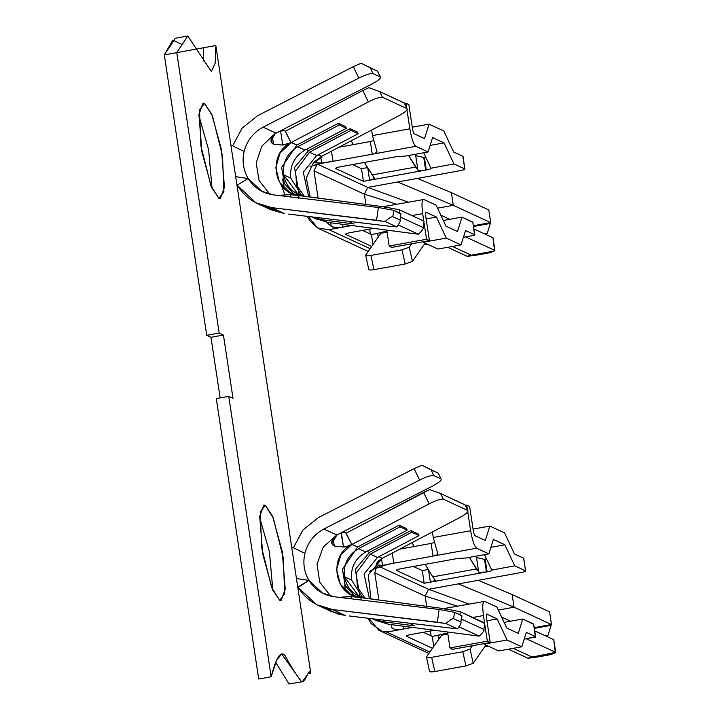 <?xml version="1.0" encoding="UTF-8"?>
<svg xmlns="http://www.w3.org/2000/svg" width="720" height="720" viewBox="0 0 720 720"><rect width="100%" height="100%" fill="white"/><g stroke="black" fill="none" stroke-linecap="round" stroke-linejoin="round"><path stroke-width="1.08" d="M358.506 548.676C347.958 555.048 343.242 564.39 344.367 576.684L351.558 580.005C350.442 567.711 355.149 558.378 365.697 552.006L358.506 548.676L365.697 552.006L407.187 530.181L399.987 526.86L358.506 548.676L399.987 526.86L407.187 530.181L406.35 528.471L399.159 525.15L406.35 528.471L407.187 530.181L365.697 552.006C355.149 558.378 350.442 567.711 351.558 580.005L344.367 576.684L358.794 596.133L365.994 598.221L411.984 604.404L365.994 598.221C354.132 595.899 346.923 588.717 344.367 576.684C343.242 564.39 347.958 555.048 358.506 548.676M297.72 146.781C287.172 153.153 282.465 162.486 283.581 174.789L290.781 178.11C289.656 165.816 294.372 156.483 304.92 150.102L297.72 146.781L304.92 150.102L346.401 128.286L339.21 124.956L297.72 146.781L339.21 124.956L346.401 128.286L345.564 126.576L338.373 123.246L345.564 126.576L346.401 128.286L304.92 150.102C294.372 156.483 289.656 165.816 290.781 178.11L283.581 174.789L298.008 194.229L305.217 196.317L351.207 202.5L305.217 196.317C293.355 194.004 286.146 186.822 283.581 174.789C282.465 162.486 287.172 153.153 297.72 146.781M187.812 36L175.356 38.25L164.313 54.891L176.769 52.641L187.812 36L211.365 71.541L215.217 63.081L215.838 45.513L203.382 47.763L203.256 61.029L203.382 47.763L215.838 45.513L230.886 145.008L244.098 151.452C246.987 140.58 253.314 132.48 263.088 127.152C253.314 132.48 246.987 140.58 244.098 151.452C241.956 161.109 243.315 170.136 248.193 178.524L235.674 176.661L310.761 673.164L309.618 671.607L302.301 681.75L301.491 681.705L281.637 654.003L276.759 660.069L271.152 676.764L258.705 679.023L216.288 398.601L228.744 396.351L216.288 398.601L258.705 679.023L271.152 676.764L228.744 396.351L271.152 676.764C276.174 657.387 280.782 650.331 284.985 655.587C290.916 666.441 296.424 675.153 301.491 681.705C305.955 682.947 308.835 666.594 310.761 673.164L215.838 45.513L164.313 54.891L206.721 335.313L219.177 333.063L176.769 52.641L219.177 333.063L223.434 335.025L233.001 398.313L228.744 396.351L233.001 398.313L223.434 335.025L219.177 333.063L206.721 335.313L164.313 54.891L172.8 40.14L181.53 44.226M279.657 600.219L271.746 587.736L261.684 547.767L260.253 511.785L265.293 505.287L273.204 517.77L283.266 557.748L284.697 593.721L279.657 600.219L281.106 600.453L285.237 589.149L282.231 551.448L272.529 516.123L265.293 505.287L263.844 505.062L259.713 516.366L262.719 554.058L272.421 589.383L279.657 600.219M218.871 198.324L210.96 185.841L200.898 145.872L199.476 109.89L204.516 103.392L212.427 115.875L222.489 155.844L223.911 191.826L218.871 198.324L220.32 198.558L224.46 187.254L221.445 149.553L211.752 114.228L204.516 103.392L203.067 103.158L198.936 114.462L201.942 152.163L211.635 187.488L218.871 198.324M220.149 397.908L210.978 337.275L206.721 335.313L210.978 337.275L223.434 335.025L210.978 337.275L220.149 397.908M289.035 683.964L275.769 662.454L289.035 683.964L302.301 681.75M212.067 188.478L208.638 149.895L198.864 115.488L208.638 149.895L212.067 188.478M272.853 590.382L269.424 551.799L259.65 517.383L269.424 551.799L272.853 590.382M399.834 549.09L431.109 543.438L399.834 549.09M474.705 535.554L485.325 540.459L474.705 535.554L473.508 532.053L469.629 506.421L466.749 505.089L467.388 509.31L466.749 505.089L465.444 505.323L466.749 505.089L469.629 506.421L473.508 532.053L474.705 535.554M413.37 566.478L422.28 570.591L428.463 569.475L422.28 570.591L413.37 566.478M484.515 559.332L485.172 559.215L484.515 559.332L486.432 571.995L487.089 571.869L485.172 559.215L486.486 558.873L485.172 559.215L487.089 571.869L424.188 583.254L396.504 570.456C396.036 569.979 397.629 569.385 401.292 568.665L457.965 558.414L465.804 558.027L488.844 553.86L493.362 539.469L504.873 544.788L514.746 565.83L525.537 570.825L523.62 558.162L523.512 558.648L523.62 558.162L514.44 553.923L523.62 558.162L525.537 570.825L514.746 565.83L491.877 570.078C492.345 570.555 490.752 571.149 487.089 571.869C490.752 571.149 492.345 570.555 491.877 570.078L514.746 565.83L504.873 544.788L490.896 547.317L504.873 544.788L493.362 539.469L488.844 553.86L476.613 548.208L488.844 553.86L465.804 558.027L457.965 558.414L401.292 568.665C397.629 569.385 396.036 569.979 396.504 570.456L424.188 583.254L422.28 570.591L424.188 583.254L430.38 582.129L428.463 569.475L430.38 582.129L486.432 571.995L479.196 572.301L476.397 568.962L432.81 576.846L435.267 580.419L430.38 582.129L435.267 580.419L432.81 576.846L476.397 568.962L469.332 557.388L478.692 572.004L476.505 557.55L484.515 559.332L476.505 557.55L475.704 556.236L476.505 557.55L478.692 572.004L480.456 572.535L486.432 571.995L484.515 559.332M478.215 580.311L512.154 594.549L549.567 611.847L512.154 594.549L514.071 607.212L551.475 624.501L534.267 627.615L551.475 624.501L549.567 611.847L551.475 624.501L514.071 607.212L498.312 610.065L514.071 607.212L512.154 594.549L478.215 580.311M389.133 631.656L386.721 632.088L429.885 652.041L386.721 632.088L389.133 631.656L382.482 631.566L386.721 632.088L382.482 631.584L389.133 631.656L403.74 629.01L389.133 631.656M484.713 646.758L488.259 646.11L484.713 646.758M524.196 639.153L535.491 636.642L526.311 632.403L535.491 636.642L535.374 637.128L524.196 639.153M432.486 648.306L406.458 636.273C405.99 635.805 407.583 635.202 411.246 634.482L434.259 630.324L411.246 634.482C407.583 635.202 405.99 635.805 406.458 636.273L432.486 648.306M486.927 620.793L497.187 618.939L486.567 614.034L497.187 618.939L507.06 639.99L521.802 646.794L526.311 632.403L521.802 646.794L507.06 639.99L484.02 644.157L498.753 650.961L521.802 646.794L498.753 650.961L484.02 644.157L507.06 639.99L497.187 618.939L486.927 620.793M412.461 627.435L400.545 629.442L394.785 629.298L392.013 628.182L391.482 624.663L392.013 628.182L394.785 629.298L400.545 629.442L412.461 627.435M378.738 620.901L374.76 619.065L378.738 620.901M535.653 636.804L533.574 623.988L535.374 637.128M367.83 618.219L371.106 623.565L382.482 631.566L379.017 630.486L368.937 618.354M441.018 478.926C442.035 480.096 439.2 482.472 432.531 486.072L336.843 535.005L323.244 547.065L317.016 564.219L319.725 582.102L330.696 596.133L319.725 582.102L317.016 564.219L323.244 547.065L336.843 535.005L323.892 529.02L419.58 480.078L414.144 468.612L318.465 517.554L302.895 530.055L293.4 547.758L302.895 530.055L318.465 517.554L414.144 468.612L421.938 465.255L438.309 473.193L431.109 469.863L433.827 475.596L441.018 478.926L438.309 473.193L441.018 478.926L433.827 475.596C431.37 475.164 426.618 476.658 419.58 480.078L323.892 529.02C314.1 534.348 307.764 542.457 304.875 553.347L291.663 546.912L304.875 553.347C307.764 542.457 314.1 534.348 323.892 529.02L336.843 535.005L432.531 486.072C439.2 482.472 442.035 480.096 441.018 478.926L438.309 473.193M375.615 620.244L388.395 624.249L382.77 621.648L414.936 625.905L409.14 623.232L414.936 625.905L382.77 621.648L388.395 624.249L479.169 636.138L459 626.814L479.169 636.138C483.192 632.322 484.758 630.09 483.867 629.433L461.574 619.137L483.867 629.433L484.821 623.061L460.359 611.757L459.9 614.808L460.359 611.757L484.758 623.484M334.296 546.084C330.228 543.699 331.092 540.018 336.897 535.041L331.812 543.591L334.296 546.084L343.503 546.993L334.296 546.084L333.162 538.587L334.296 546.084M340.209 597.816L342 597.06L351 596.565L359.829 597.492C334.08 595.332 328.068 555.606 351.81 544.491L345.618 546.84L343.503 546.993L341.379 532.908L345.564 532.638L346.14 533.151L429.624 489.618L440.55 493.497L443.34 499.194C440.883 498.771 436.149 500.31 429.147 503.811L423.585 492.417L346.14 533.151L345.564 532.638L351.81 544.491L340.812 554.967L336.564 569.619L340.29 584.208L350.919 594.567L360.855 597.645L361.215 600.021L360.855 597.645L445.023 608.778L353.142 596.619L342 597.06L342.099 597.699L342 597.06M341.064 532.854L343.503 546.993L348.075 546.093L351.783 544.473L345.564 532.638L341.379 532.908M349.389 615.987L379.89 619.686L349.371 615.987M318.501 605.574L331.443 611.559L345.276 615.492L332.334 609.498L316.656 604.674L297.747 587.133L308.97 580.419L296.451 578.556L308.97 580.419L322.587 593.136L334.107 596.736L439.146 609.471L454.5 612.306L453.618 618.696C452.601 618.39 450.018 619.983 445.86 623.484L332.334 609.498L345.276 615.492L337.887 613.971L325.197 608.058M444.807 610.245L445.023 608.778L460.359 611.757L445.023 608.778L444.807 610.245M530.244 657.297L528.021 658.242L538.2 656.892L550.656 654.633L555.102 652.905L550.656 654.633L538.2 656.892L528.021 658.242L530.244 657.297L555.354 652.878L553.779 639.693L534.762 630.909L553.779 639.693L555.687 652.356L526.302 638.766L555.687 652.356L532.125 657.081L513.234 648.351L532.125 657.081L530.244 657.297M310.761 673.164L307.962 673.668L310.761 673.164M316.233 218.205L315.135 217.701L316.233 218.205M339.057 147.195L370.332 141.534L339.057 147.195M413.919 133.65L424.539 138.564L413.919 133.65L412.722 130.158L408.843 104.526L405.972 103.194L406.602 107.406L405.972 103.194L408.843 104.526L412.722 130.158L413.919 133.65M352.593 164.583L361.494 168.696L367.686 167.58L361.494 168.696L363.411 181.35L369.603 180.234L367.686 167.58L369.603 180.234L363.411 181.35L361.494 168.696L352.593 164.583M423.729 157.437L425.7 156.969L423.729 157.437L425.646 170.1L369.603 180.234L426.303 169.974L421.434 170.631L417.915 170.109L408.546 155.493L415.62 167.067L372.024 174.951L415.62 167.067L417.915 170.109L415.728 155.655L423.729 157.437L415.728 155.655L414.927 154.341L415.728 155.655L417.915 170.109L419.679 170.64L425.646 170.1L423.729 157.437M464.76 168.921C465.228 169.398 463.635 169.992 459.972 170.721C463.635 169.992 465.228 169.398 464.76 168.921L453.969 163.935L444.087 142.893L430.119 145.413L444.087 142.893L432.576 137.565L428.067 151.965L405.027 156.132L397.188 156.51L340.515 166.761C336.852 167.49 335.25 168.084 335.727 168.561L363.411 181.35L335.727 168.561C335.25 168.084 336.852 167.49 340.515 166.761L397.188 156.51L405.027 156.132L428.067 151.965L415.836 146.313C413.514 144.306 411.516 138.474 409.842 128.826L372.483 135.585L371.646 130.05L372.483 135.585L409.842 128.826L406.998 109.989L409.842 128.826C411.516 138.474 413.514 144.306 415.836 146.313L428.067 151.965L432.576 137.565L444.087 142.893L453.969 163.935L464.76 168.921L462.843 156.267L453.663 152.028L462.843 156.267L464.922 169.083L463.005 156.429M459.972 170.721L397.692 181.98L459.972 170.721M342.963 227.115L337.77 227.655L332.568 227.016L326.493 222.192L331.227 226.269L334.836 227.52L340.974 227.421L351.675 225.54L328.968 229.644L342.963 227.115L342.54 224.334L342.963 227.115M307.305 216.351L310.302 221.256L317.619 228.024L328.968 229.644L370.125 248.679L328.968 229.644L317.619 228.024L308.223 216.459M310.662 166.365L319.896 163.665L333.009 161.289L321.669 163.017L315.612 162.837L317.241 160.254L321.813 157.374L313.416 162.756L321.813 157.374L321.03 155.718L321.813 157.374L321.381 156.492L321.813 157.374L317.241 160.254L315.396 162.495M288.594 214.101L389.538 226.251L288.594 214.101M280.269 130.968L284.859 130.725L285.363 131.256L291.006 142.578L282.726 145.098L273.51 144.189C269.712 142.2 270.189 138.78 274.95 133.929L276.111 133.137L274.95 133.929L271.026 141.696L273.51 144.189L282.726 145.098L280.593 131.031L282.726 145.098L291.033 142.596L284.859 130.725L280.593 131.031M274.752 133.83L261.846 146.124L256.167 163.089L259.101 180.558L269.928 194.256L259.101 180.558L256.167 163.089L261.846 146.124L274.752 133.83M281.223 195.165L290.223 194.661L299.043 195.597C273.294 193.437 267.291 153.711 291.033 142.596L285.363 131.256L362.808 90.513L368.847 87.723L379.773 91.602L382.554 97.299C380.097 96.876 375.372 98.415 368.37 101.916L362.808 90.513L285.363 131.256L291.033 142.596L280.026 153.072L275.778 167.715L279.513 182.313L290.142 192.663L299.043 195.597L384.246 206.874L399.573 209.853L399.132 212.832L399.573 209.853L424.035 221.166L399.573 209.853L384.246 206.874L299.043 195.597L298.503 198.666L299.043 195.597L290.223 194.661L281.223 195.165L281.322 195.813L281.223 195.165M469.467 255.402L467.244 256.347L477.423 254.997L489.879 252.738L494.316 251.01L489.879 252.738L477.423 254.997L467.244 256.347L471.339 255.177L469.467 255.402M380.223 76.941C381.24 78.111 378.414 80.496 371.736 84.096L276.039 133.137L263.088 127.152L358.785 78.111L353.349 66.645L257.652 115.686L242.109 128.178L232.623 145.863L242.109 128.178L257.652 115.686L353.349 66.645L361.134 63.279L377.505 71.208L370.314 67.878L373.032 73.611C370.575 73.179 365.823 74.682 358.785 78.111L263.088 127.152L276.039 133.137L371.736 84.096C378.414 80.496 381.24 78.111 380.223 76.941L373.032 73.611L380.223 76.941L377.505 71.208L380.538 77.22L377.505 71.208M423.081 227.538L424.035 221.166L423.081 227.538C423.972 228.195 422.406 230.427 418.392 234.243L327.609 222.354L321.984 219.753L354.069 224.001L348.165 221.265L354.069 224.001L321.984 219.753L327.609 222.354L418.392 234.243L398.169 224.892L418.392 234.243C422.406 230.427 423.972 228.195 423.081 227.538L400.77 217.224L423.081 227.538L423.972 221.589M308.664 150.516L306.261 149.4L308.664 150.516L350.145 128.691L357.345 132.021L350.145 128.691L350.982 130.401L358.173 133.731L357.345 132.021L358.173 133.731L350.982 130.401L309.501 152.226L316.692 155.547L358.173 133.731L316.692 155.547L309.501 152.226L295.587 170.928L296.613 185.184L304.254 196.173L296.613 185.184L295.587 170.928L309.501 152.226L350.982 130.401L350.145 128.691L308.664 150.516L294.534 167.49L298.953 193.428L294.534 167.49L308.664 150.516M294.435 194.517L284.409 183.591L281.601 167.409L296.892 145.071L291.033 142.596L368.37 101.916L291.267 142.47L296.892 145.071L338.373 123.246L339.21 124.956L338.373 123.246L296.892 145.071L281.601 167.409L284.409 183.591L294.435 194.517M372.24 154.197L370.332 141.534L373.599 140.562L370.332 141.534L372.24 154.197L333.009 161.289L415.836 146.313L372.24 154.197M315.612 162.837L315.522 162.216L315.612 162.837L321.669 163.017L320.877 157.806L321.669 163.017L333.009 161.289L331.479 151.182L333.009 161.289L317.403 164.115L367.767 187.398L397.692 181.98L453.285 205.317L437.526 208.161L453.285 205.317L451.368 192.654L417.429 178.407L451.368 192.654L488.781 209.952L451.368 192.654L453.285 205.317L397.692 181.98L367.767 187.398L317.403 164.115L310.014 166.581M473.598 226.458L490.338 223.434L490.698 222.606L473.481 225.72L490.698 222.606L453.285 205.317L490.698 222.606L488.781 209.952L490.698 222.606L490.338 223.434L473.598 226.458M484.821 234.018L487.17 233.595L490.338 223.434L487.17 233.595L484.821 234.018M494.577 250.974L471.339 255.177L494.577 250.974L492.993 237.798L473.985 229.005L492.993 237.798L494.91 250.452L465.525 236.871L494.91 250.452L494.577 250.974M452.448 246.447L471.339 255.177L452.448 246.447M440.82 215.172L449.775 219.312L440.82 215.172M412.272 127.197L429.057 124.164L443.79 130.977L429.057 124.164L424.539 138.564L429.057 124.164L412.272 127.197M453.663 152.028L443.79 130.977L453.663 152.028M427.482 244.215L423.936 244.854L427.482 244.215M474.876 234.909L472.797 222.093L474.597 235.233L463.419 237.258L474.597 235.233L474.714 234.747L465.534 230.508L461.016 244.899L437.976 249.066L423.243 242.253L423.009 241.758L423.243 242.253L446.283 238.086L423.243 242.253L437.976 249.066L461.016 244.899L446.283 238.086L436.41 217.044L426.141 218.898L436.41 217.044L425.79 212.13L425.547 214.965L429.426 240.597L426.546 239.265L424.107 223.146L426.546 239.265L429.426 240.597L425.547 214.965L425.79 212.13L436.41 217.044L446.283 238.086L461.016 244.899L465.534 230.508L474.714 234.747L472.797 222.093L462.006 217.098L457.488 231.498L445.977 226.179L436.104 205.128L423.873 199.476C421.857 199.476 421.461 204.201 422.667 213.633L423.792 221.049L422.667 213.633L411.948 215.577L422.667 213.633C421.461 204.201 421.857 199.476 423.873 199.476L436.104 205.128L445.977 226.179L457.488 231.498L462.006 217.098L472.851 222.453M453.969 163.935L431.1 168.183C431.568 168.66 429.975 169.254 426.303 169.974L424.395 157.32L426.303 169.974C429.975 169.254 431.568 168.66 431.1 168.183L453.969 163.935M364.356 194.202L367.767 187.398L408.231 202.14L367.767 187.398L364.356 194.202L313.992 170.928L364.356 194.202L396.684 204.228L364.356 194.202L365.904 204.453L364.356 194.202M317.133 164.268L313.992 170.928L318.087 198.027L313.992 170.928L317.133 164.268M370.377 234.018L369.63 229.122L370.377 234.018M362.547 230.4L371.448 234.522L377.64 233.397L371.448 234.522L362.547 230.4M443.313 220.482L462.006 217.098L443.313 220.482M422.964 199.638L423.873 199.476L422.964 199.638M371.709 246.411L345.681 234.378C345.204 233.91 346.806 233.307 350.469 232.587L373.482 228.429L350.469 232.587C346.806 233.307 345.204 233.91 345.681 234.378L371.709 246.411M423.72 152.748L430.92 168.102L423.72 152.748M404.667 103.428L405.972 103.194L404.667 103.428M372.483 135.585L377.073 152.055L373.887 153.864L377.073 152.055L372.483 135.585M429.426 240.597L391.23 247.509L391.14 246.933L391.23 247.509L429.426 240.597M426.546 239.265L389.178 246.024L391.338 247.023L391.23 247.509L391.338 247.023L389.178 246.024L426.546 239.265M386.784 230.184L389.178 246.024L386.784 230.184M384.543 206.424L423.873 199.476M383.859 206.577L385.272 206.892M447.66 247.32L467.244 256.347M407.016 108.603L404.235 102.906L407.016 108.603C408.033 109.782 405.225 112.212 398.583 115.884L321.381 156.492L313.416 162.756L306.288 178.02L310.131 196.974L306.288 178.02L313.416 162.756L321.48 156.438L318.033 154.845L321.48 156.438L398.583 115.884C405.225 112.212 408.033 109.782 407.016 108.603L382.554 97.299L407.016 108.603L404.235 102.906L379.773 91.602L404.307 103.05M314.451 218.142L327.609 222.354L313.605 217.683M257.715 203.697L270.666 209.682L284.544 213.615L271.593 207.621L376.587 220.266L378.351 207.495L273.357 194.859C262.521 193.257 254.124 187.812 248.184 178.524L261.81 191.25L273.357 194.859L378.351 207.495L393.705 210.33L392.823 216.711C391.815 216.405 389.223 217.998 385.074 221.499L271.593 207.621L284.544 213.615L264.411 206.172M400.023 220.041L400.905 213.651L400.023 220.041C400.815 220.572 399.726 222.858 396.738 226.899L389.538 226.251L396.738 226.899L385.074 221.499L396.738 226.899C399.726 222.858 400.815 220.572 400.023 220.041L392.823 216.711L400.023 220.041L400.905 213.651L393.705 210.33L400.842 214.092M271.593 207.621L255.87 202.788L237.411 185.445C245.43 198.135 256.824 205.524 271.593 207.621M248.193 178.524L236.97 185.247L248.193 178.524C243.315 170.136 241.956 161.109 244.098 151.452L230.886 145.008L235.674 176.661L248.193 178.524M321.984 219.753L311.571 216.864L321.984 219.753M384.039 208.278L384.246 206.874L384.039 208.278M474.714 234.747L474.597 235.233M361.134 63.279L353.349 66.645L358.785 78.111C365.823 74.682 370.575 73.179 373.032 73.611L370.314 67.878L361.134 63.279M393.705 210.33L378.351 207.495L376.587 220.266L385.074 221.499C389.223 217.998 391.815 216.405 392.823 216.711L393.705 210.33M368.37 101.916C375.372 98.415 380.097 96.876 382.554 97.299L379.773 91.602L368.847 87.723L362.808 90.513L368.37 101.916M308.664 196.776L303.282 172.17L316.692 155.547L303.282 172.17L308.664 196.776M282.609 179.073L284.427 188.559M284.886 195.003L281.484 185.292M301.743 195.606L290.781 178.11L301.743 195.606M372.969 244.593L371.448 234.522L372.969 244.593M378.198 237.087L377.64 233.397L382.257 232.227L377.64 233.397L378.198 237.087M425.133 243.135L412.434 261.387L405.171 264.006L374.031 269.631C370.341 270.216 368.613 270.099 368.838 269.271C368.613 270.099 370.341 270.216 374.031 269.631L405.171 264.006L401.994 249.813L370.854 255.447L374.031 269.631L370.854 255.447L401.994 249.813L409.257 247.203L411.615 243.819L409.257 247.203L412.434 261.387L425.133 243.135M380.844 233.28L365.67 255.087C365.436 255.915 367.164 256.032 370.854 255.447C367.164 256.032 365.436 255.915 365.67 255.087L380.844 233.28L387.081 232.146L380.844 233.28L382.5 232.056L380.844 233.28M351.171 140.823L353.466 144.585L351.171 140.823M364.383 162.45L374.319 177.993L373.923 179.037L369.603 180.234L374.481 178.524L364.383 162.45M405.171 264.006L412.434 261.387L409.257 247.203L401.994 249.813L405.171 264.006M368.757 269.559L365.67 255.087M272.376 136.674L273.51 144.189L272.376 136.674M290.565 196.929L290.223 194.661L290.565 196.929M330.705 222.759L331.227 226.269L330.705 222.759M374.481 178.524L374.319 177.993M391.23 247.509L391.338 247.023M377.073 152.055L376.83 151.083M308.97 580.419C304.101 572.031 302.733 563.004 304.875 553.347C302.733 563.004 304.101 572.031 308.97 580.419L298.197 587.34C306.216 600.012 317.592 607.392 332.334 609.498L437.373 622.233L439.146 609.471L334.107 596.736C323.289 595.134 314.91 589.689 308.97 580.419M438.975 638.982L438.417 635.292L432.234 636.417L433.755 646.488L432.234 636.417L423.324 632.304L432.234 636.417L443.034 634.131L438.417 635.292L438.975 638.982M369.441 552.411L367.038 551.295L369.441 552.411L410.931 530.586L418.122 533.916L410.931 530.586L411.768 532.296L418.959 535.626L418.122 533.916L418.959 535.626L411.768 532.296L370.278 554.121L377.469 557.442L418.959 535.626L377.469 557.442L370.278 554.121L356.364 572.823L357.39 587.088L365.04 598.077L357.39 587.088L356.364 572.823L370.278 554.121L411.768 532.296L410.931 530.586L369.441 552.411L355.311 569.385L359.739 595.332L355.311 569.385L369.441 552.411M382.77 621.648L372.375 618.777L382.77 621.648M355.212 596.412L345.195 585.486L342.378 569.304L357.669 546.966L351.81 544.491L346.14 533.151L351.81 544.491L429.147 503.811L352.044 544.365L357.669 546.966L399.159 525.15L399.987 526.86L399.159 525.15L357.669 546.966L342.378 569.304L345.195 585.486L355.212 596.412M378.189 566.01L369.657 571.446L372.834 569.421L387.486 564.327L393.786 563.193L392.256 553.077L393.786 563.193L433.026 556.092L431.109 543.438L434.376 542.466L431.109 543.438L433.026 556.092L386.478 564.516M534.375 628.353L551.124 625.329L551.475 624.501L551.124 625.329L534.375 628.353M545.607 635.922L547.956 635.49L551.124 625.329L547.956 635.49L545.607 635.922M501.597 617.067L510.561 621.207L501.597 617.067M525.537 570.825C526.014 571.293 524.412 571.896 520.749 572.616L458.478 583.875L520.749 572.616C524.412 571.896 526.014 571.293 525.537 570.825L523.782 558.324M403.326 626.229L403.74 629.01L403.326 626.229M535.491 636.642L533.574 623.988L522.783 619.002L518.274 633.393L506.763 628.074L496.89 607.023L484.659 601.371C482.643 601.38 482.238 606.096 483.453 615.528L484.578 622.944L483.453 615.528C482.238 606.096 482.643 601.38 484.659 601.371L496.89 607.023L506.763 628.074L518.274 633.393L522.783 619.002L533.637 624.348M486.567 614.034L486.333 616.86L490.203 642.492L452.007 649.404L452.124 648.918L449.964 647.928L452.124 648.918L452.007 649.404L490.203 642.492L487.332 641.169L449.964 647.928L447.57 632.079L449.964 647.928L487.332 641.169L484.893 625.041L487.332 641.169L490.203 642.492L486.333 616.86L486.477 614.016M473.058 529.101L489.834 526.059L504.567 532.872L489.834 526.059L485.325 540.459L489.834 526.059L473.058 529.101M514.44 553.923L504.567 532.872L514.44 553.923M467.775 511.884L470.628 530.721C472.302 540.369 474.291 546.201 476.613 548.208L433.026 556.092L476.613 548.208C474.291 546.201 472.302 540.369 470.628 530.721L433.26 537.48L437.859 553.95L436.302 555.3L433.026 556.092L436.302 555.3L437.859 553.95L433.26 537.48L470.628 530.721L467.775 511.884M379.143 566.451L428.553 589.293L458.478 583.875L514.071 607.212L458.478 583.875L428.553 589.293L379.143 566.451M425.133 596.097L428.553 589.293L469.017 604.035L428.553 589.293L425.133 596.097L374.769 572.823L425.133 596.097L457.461 606.123L425.133 596.097L426.681 606.348L425.133 596.097M376.299 567.576L374.769 572.823L378.873 599.922L374.769 572.823L376.299 567.576M431.154 635.922L430.416 631.017L431.154 635.922M504.09 622.377L522.783 619.002L504.09 622.377M483.75 601.533L484.659 601.371L483.75 601.533M484.497 554.652L491.706 570.006L484.497 554.652M483.786 643.653L484.02 644.157L483.786 643.653M445.32 608.319L484.659 601.371M444.645 608.472L446.13 608.4L445.995 608.904L446.13 608.4L444.645 608.472L445.698 608.274M472.725 617.472L483.453 615.528L472.725 617.472M452.007 649.404L452.124 648.918M432.423 531.954L433.26 537.48L432.423 531.954M508.437 649.215L528.021 658.242M376.416 564.894L376.164 564.246L376.416 564.894L382.518 565.407L376.416 564.894L376.272 563.886M376.749 562.95L380.826 559.188L378.342 561.042L376.164 564.246M393.786 563.193L382.518 565.407L381.51 558.747L382.518 565.407L393.786 563.193M483.867 629.433L484.821 623.061L483.867 629.433C484.758 630.09 483.192 632.322 479.169 636.138L388.395 624.249L374.382 619.578M460.809 622.017L462.024 615.906L454.5 612.306L461.7 615.636L460.809 622.017L453.618 618.696L460.809 622.017C461.61 622.548 460.512 624.834 457.524 628.875L445.86 623.484L457.524 628.875L379.89 619.686L457.524 628.875C460.512 624.834 461.61 622.548 460.809 622.017L461.637 616.077M467.793 510.498L465.012 504.801L467.793 510.498C468.81 511.686 466.002 514.107 459.369 517.779L382.266 558.333L368.262 574.902L370.908 598.869L368.262 574.902L382.266 558.333L378.81 556.74L382.266 558.333L459.369 517.779C466.002 514.107 468.81 511.686 467.793 510.498L443.34 499.194L467.793 510.498L465.012 504.801L440.55 493.497L465.084 504.945M454.5 612.306L439.146 609.471L437.373 622.233L445.86 623.484C450.018 619.983 452.601 618.39 453.618 618.696L454.5 612.306M421.938 465.255L414.144 468.612L419.58 480.078C426.618 476.658 431.37 475.164 433.827 475.596L431.109 469.863L421.938 465.255M429.147 503.811C436.149 500.31 440.883 498.771 443.34 499.194L440.55 493.497L429.624 489.618L423.585 492.417L429.147 503.811M369.441 598.671L364.059 574.065L377.469 557.442L364.059 574.065L369.441 598.671M352.665 594.63L353.007 595.566M344.124 570.897L345.168 590.418M362.52 597.501L351.558 580.005L362.52 597.501M411.948 542.718L414.252 546.489L411.948 542.718M425.169 564.345L432.81 576.846L425.169 564.345M485.919 645.03L473.211 663.282L465.948 665.901L434.808 671.535C431.118 672.12 429.39 671.994 429.615 671.166C429.39 671.994 431.118 672.12 434.808 671.535L465.948 665.901L462.78 651.717L470.043 649.098L472.392 645.714L470.043 649.098L473.211 663.282L485.919 645.03M443.412 633.951L441.63 635.175L447.867 634.05L441.63 635.175L426.447 656.982C426.222 657.81 427.95 657.927 431.64 657.342L462.78 651.717L431.64 657.342L434.808 671.535L431.64 657.342C427.95 657.927 426.222 657.81 426.447 656.982L441.63 635.175L443.277 633.951L447.732 633.15M429.543 671.454L426.447 656.982M470.043 649.098L462.78 651.717L465.948 665.901L473.211 663.282L470.043 649.098M351.342 598.824L351 596.565L351.342 598.824M437.859 553.95L437.616 552.978M435.267 580.419L435.105 579.888M310.743 216.495L316.368 219.096M386.946 231.246L382.5 232.056M318.132 228.285L368.568 251.595M372.339 618.768L377.145 620.991M380.367 630.999L428.913 653.436"/></g></svg>
